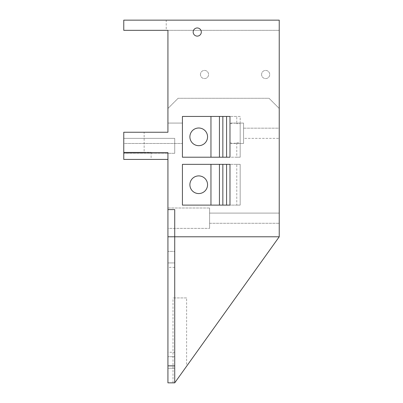 <?xml version="1.0" encoding="UTF-8"?>
<svg xmlns="http://www.w3.org/2000/svg" width="403" height="403" viewBox="0 0 403 403"><rect width="100%" height="100%" fill="white"/><g stroke="black" fill="none" stroke-linecap="round" stroke-linejoin="round"><path stroke-width="0.3" stroke-dasharray="2.02 1.51" d="M186.609 297.928L173.018 297.928L186.609 297.928L186.609 366.236L174.721 382.85L186.609 366.236M173.018 382.85L174.721 382.85L174.721 236.783L279.234 236.783L174.721 382.85L173.018 382.85L173.018 297.928M174.721 368.241L167.925 368.241L167.925 356.695L167.925 368.241L167.925 356.695L167.925 368.241L174.721 368.241L174.721 356.695L167.925 356.695L174.721 356.695L174.721 368.241M174.721 262.937L167.925 262.937L167.925 251.386L167.925 262.937L167.925 251.386L167.925 262.937L174.721 262.937L174.721 251.386L167.925 251.386L174.721 251.386L174.721 262.937M174.721 352.277L174.721 267.355L174.721 352.277L167.925 352.277L167.925 267.355L167.925 352.277M174.721 267.355L167.925 267.355M174.721 153.311L123.766 153.311L123.766 138.365L123.766 153.311L123.766 138.365L123.766 153.311L174.721 153.311L174.721 138.365L123.766 138.365L174.721 138.365L174.721 153.311M261.572 74.5A4.075 4.075 0 0 1 265.648 70.424A4.075 4.075 0 0 1 269.723 74.5A4.075 4.075 0 0 1 265.648 78.575A4.075 4.075 0 0 1 261.572 74.5A4.075 4.075 0 0 1 265.648 70.424A4.075 4.075 0 0 1 269.723 74.5A4.075 4.075 0 0 1 265.648 78.575A4.075 4.075 0 0 1 261.572 74.5M200.427 74.5A4.075 4.075 0 0 1 204.502 70.424A4.075 4.075 0 0 1 208.578 74.5A4.075 4.075 0 0 1 204.502 78.575A4.075 4.075 0 0 1 200.427 74.5A4.075 4.075 0 0 1 204.502 70.424A4.075 4.075 0 0 1 208.578 74.5A4.075 4.075 0 0 1 204.502 78.575A4.075 4.075 0 0 1 200.427 74.5M193.163 32.039A4.075 4.075 0 0 1 197.238 27.963A4.075 4.075 0 0 1 201.319 32.039A4.075 4.075 0 0 1 197.238 36.114A4.075 4.075 0 0 1 193.163 32.039A4.075 4.075 0 0 1 197.238 27.963A4.075 4.075 0 0 1 201.319 32.039A4.075 4.075 0 0 1 197.238 36.114A4.075 4.075 0 0 1 193.163 32.039A4.075 4.075 0 0 1 197.238 27.963A4.075 4.075 0 0 1 201.319 32.039A4.075 4.075 0 0 1 197.238 36.114A4.075 4.075 0 0 1 193.163 32.039M166.227 20.15L123.766 20.15L166.227 20.15L166.227 30.341L123.766 30.341L123.766 20.15L123.766 30.341L167.925 30.341L167.925 132.249L167.925 123.076L182.423 123.076L182.423 143.458L182.423 123.076L182.423 143.458L182.423 123.076L167.925 123.076L167.925 132.249L123.766 132.249L167.925 132.249L123.766 132.249L123.766 143.458L182.423 143.458L123.766 143.458L123.766 132.249L167.925 132.249L123.766 132.249L123.766 159.427L123.766 132.249L144.148 132.249L144.148 152.289L123.766 152.289L144.148 152.289M151.11 159.427L123.766 159.427L151.11 159.427L151.11 152.289L123.766 152.289L123.766 159.427L167.925 159.427L167.925 152.631L167.925 382.85L174.721 382.85M207.56 136.834A8.831 8.831 0 0 0 198.729 128.003A8.831 8.831 0 0 0 189.894 136.834A8.831 8.831 0 0 0 198.729 145.669A8.831 8.831 0 0 0 207.56 136.834M228.985 116.452L210.955 116.452L210.955 157.215L219.449 157.215L219.449 116.452M219.449 157.215L228.985 157.215M229.982 143.458L229.982 123.076L243.568 123.076L243.568 143.458L243.568 123.076L243.568 143.458L243.568 123.076L233.377 123.076L229.982 123.661L229.982 142.874L233.377 143.458L243.568 143.458L229.982 143.458L229.982 123.076L229.982 143.458M207.56 184.73A8.831 8.831 0 0 0 198.729 175.899A8.831 8.831 0 0 0 189.894 184.73A8.831 8.831 0 0 0 198.729 193.566A8.831 8.831 0 0 0 207.56 184.73M233.377 143.458L236.773 142.874L240.173 142.874L240.173 123.661L236.773 123.661L233.377 123.076M228.985 164.348L210.955 164.348L210.955 205.112L219.449 205.112L219.449 164.348M219.449 205.112L228.985 205.112M243.568 128.174L279.234 128.174L279.234 138.365L279.234 128.174L279.234 138.365L279.234 128.174L243.568 128.174L243.568 138.365L279.234 138.365L243.568 138.365L243.568 128.174M167.925 207.998L209.6 207.998L209.6 228.38L209.6 207.998L209.6 228.38L209.6 207.998L167.925 207.998L167.925 228.38L209.6 228.38L167.925 228.38L167.925 207.998M144.148 132.249L123.766 132.249L123.766 152.289L151.11 152.289M209.6 213.096L279.234 213.096L279.234 223.287L279.234 213.096L279.234 223.287L279.234 213.096L209.6 213.096L209.6 223.287L279.234 223.287L209.6 223.287L209.6 213.096M167.925 108.472L178.116 98.282L269.043 98.282L279.234 108.472L279.234 30.341L279.234 108.472L269.043 98.282L178.116 98.282L167.925 108.472L167.925 30.341L279.234 30.341L167.925 30.341M166.227 30.341L123.766 30.341L123.766 20.15L279.234 20.15L279.234 236.783M229.982 123.661L229.982 157.215L240.173 157.215L240.173 116.452L229.982 116.452L236.773 116.452L236.773 123.661M229.982 164.348L229.982 205.112L240.173 205.112L240.173 164.348L229.982 164.348L236.773 164.348L236.773 205.112L229.982 205.112L229.982 164.348M167.925 159.427L167.925 152.631L123.766 152.631M174.721 209.605L174.721 236.783M167.925 123.076L167.925 132.249M236.773 164.348L240.173 164.348L240.173 205.112L236.773 205.112M210.955 205.112L182.423 205.112L182.423 164.348L210.955 164.348M236.773 142.874L236.773 157.215L240.173 157.215L240.173 142.874M236.773 157.215L229.982 157.215L229.982 142.874M240.173 123.661L240.173 116.452L236.773 116.452M210.955 157.215L182.423 157.215L182.423 116.452L210.955 116.452"/><path stroke-width="0.6" d="M193.163 32.039A4.075 4.075 0 0 1 197.238 27.963A4.075 4.075 0 0 1 201.319 32.039A4.075 4.075 0 0 1 197.238 36.114A4.075 4.075 0 0 1 193.163 32.039M167.925 159.427L123.766 159.427L123.766 132.249L167.925 132.249L167.925 123.076M189.894 136.834A8.831 8.831 0 0 1 198.729 128.003A8.831 8.831 0 0 1 207.56 136.834A8.831 8.831 0 0 1 198.729 145.669A8.831 8.831 0 0 1 189.894 136.834M229.982 123.076L229.982 116.452L228.985 116.452M228.985 157.215L229.982 157.215L229.982 143.458M189.894 184.73A8.831 8.831 0 0 1 198.729 175.899A8.831 8.831 0 0 1 207.56 184.73A8.831 8.831 0 0 1 198.729 193.566A8.831 8.831 0 0 1 189.894 184.73M228.985 205.112L229.982 205.112L229.982 164.348L228.985 164.348M174.721 365.864L174.721 382.85L167.925 382.85L167.925 365.864L174.721 365.864L174.721 236.783L279.234 236.783L279.234 20.15L123.766 20.15L123.766 30.341L167.925 30.341L167.925 108.472M167.925 365.864L167.925 236.783L174.721 236.783L174.721 209.605L167.925 209.605L167.925 152.631L123.766 152.631M167.925 132.249L167.925 30.341M182.423 116.452L229.982 116.452L229.982 157.215L182.423 157.215L182.423 116.452M182.423 164.348L229.982 164.348L229.982 205.112L182.423 205.112L182.423 164.348M167.925 236.783L167.925 209.605M219.449 164.348L219.449 205.112M210.955 205.112L210.955 164.348M219.449 116.452L219.449 157.215M210.955 157.215L210.955 116.452M279.234 236.783L174.721 382.85M222.844 157.215L222.844 116.452M222.844 205.112L222.844 164.348M226.582 164.348L226.582 205.112M226.582 116.452L226.582 157.215"/></g></svg>
